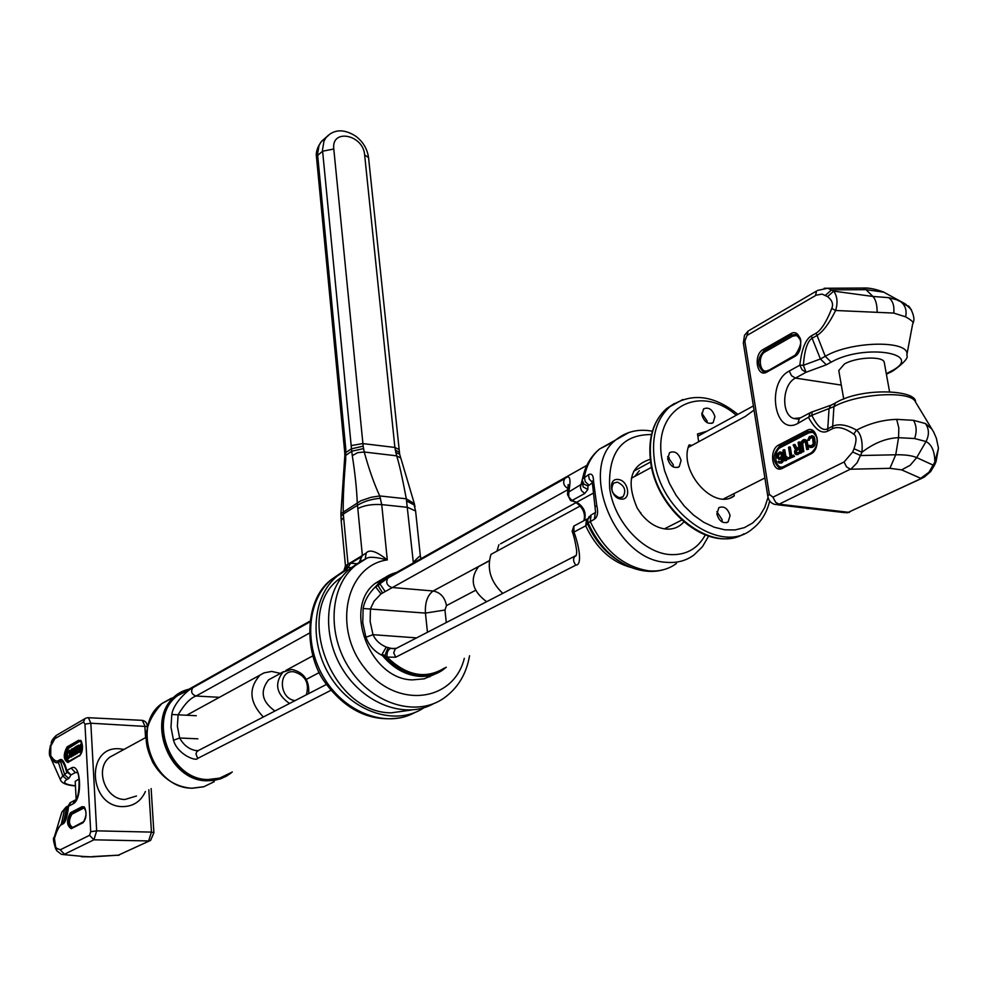 <?xml version="1.0" encoding="UTF-8"?>
<svg xmlns="http://www.w3.org/2000/svg" width="988" height="988" viewBox="0 0 988 988"><rect width="100%" height="100%" fill="white"/><g stroke="black" fill="none" stroke-linecap="round" stroke-linejoin="round"><path stroke-width="1.48" d="M567.989 489.591L380.985 593.899L374.094 601.149L370.475 608.719L370.142 621.551L372.995 634.691C375.514 640.261 379.935 644.398 386.246 647.091L382.109 654.241L382.492 655.612L382.467 654.389L387.123 657.106L395.719 657.205L575.893 565.124C582.661 565.148 578.857 545.018 573.954 532.063L573.843 526.061L574.942 525.468M382.64 593.035L378.095 585.625L376.095 586.452C381.356 579.264 388.136 574.596 396.46 572.472M380.985 593.899L375.86 587.156L380.985 593.899M385.197 591.553L379.861 583.797L378.095 585.625L385.629 578.165L394.854 573.373M396.484 572.46L382.492 579.326L375.699 586.551C368.771 593.343 364.584 600.655 363.139 608.497L425.433 613.091C424.902 602.495 427.483 595.134 433.139 590.997L391.668 587.452C386.888 585.551 385.592 582.451 387.79 578.141L379.861 583.797L384.628 579.129L586.86 465.36M570.768 500.595L572.015 500.484L568.816 497.013L568.767 492.012C571.237 478.575 569.891 474.129 564.741 478.674L387.79 578.141M382.109 654.241L386.246 647.091L388.062 647.597L384.974 655.328C404.957 676.002 424.828 680.213 444.6 667.987M388.062 647.597L390.853 648.301C387.852 649.635 386.604 652.574 387.123 657.106C406.562 675.854 425.655 679.509 444.402 668.086M390.853 648.301L395.571 648.733M416.603 637.878L372.995 634.691L365.906 637.272C369.067 645.633 374.6 651.747 382.492 655.612C393.162 668.234 405.5 675.15 419.492 676.36C428.409 676.842 436.301 674.619 443.192 669.679L446.218 667.196C425.606 681.967 404.487 678.027 382.887 655.39M376.095 586.452L375.539 587.428M582.241 483.737L568.767 492.012L567.483 494.753M569.384 486.553L568.174 484.577L567.507 494.482L570.496 500.459L571.768 500.373M571.089 500.706L576.535 502.287L572.015 500.484L584.748 493.506L587.835 489.517L587.959 485.948L592.355 482.934M587.959 485.948L583.957 484.169L582.34 480.477L583.081 486.812L587.835 489.517M614.203 441.463L599.568 449.021C590.577 456.468 584.896 466.484 582.488 479.081L588.478 474.697C591.763 473.03 593.455 475.24 593.541 481.329L596.74 505.337C598.407 512.352 597.616 516.971 594.381 519.231L588.107 522.899L585.699 525.838L573.954 532.063L572.126 531.309C573.867 535.632 575.362 541.955 576.621 550.279C576.794 554.503 576.313 556.417 575.152 556.022L575.152 556.022C572.855 558.64 573.114 561.678 575.893 565.124M618.661 560.863C605.125 552.416 594.813 540.201 587.712 524.196L587.736 519.33M683.844 521.911C679.151 527.32 673.038 529.692 665.504 529.012C656.403 527.814 648.264 522.763 641.101 513.871L637.223 508.091C625.972 481.786 630.319 465.533 650.289 459.309M618.241 479.513C628.763 480.291 631.604 500.706 620.921 499.039C610.325 498.298 607.546 477.747 618.241 479.513M639.322 470.745L634.741 476.414M584.365 520.441C586.539 513.291 584.229 507.375 577.449 502.719L576.535 502.287L592.862 493.383M593.541 481.329L592.368 482.737L595.603 512.439M596.74 505.337L595.517 506.523M617.265 482.132C624.614 485.528 626.528 490.406 623.02 496.766L619.414 497.754C612.066 494.371 610.139 489.492 613.622 483.132L617.265 482.132M330.943 690.303L197.674 758.414C196.019 761.785 177.284 754.215 173.518 740.259L179.668 737.999L177.383 726.304L178.112 714.793C184.484 704.135 190.462 697.874 196.069 696.021L309.145 633.259M173.518 740.259L170.986 727.279L171.801 714.497C173.789 701.344 190.919 687.932 192.759 687.772L309.664 622.057M198.094 750.682L196.007 750.571C189.116 749.373 183.657 745.187 179.668 737.999L197.884 738.826M171.801 714.497L196.266 715.72M414.058 562.58L413.305 562.32L406.315 498.804L379.738 495.939L381.739 504.609L387.296 559.924C376.551 551.292 369.512 549.007 366.165 553.045L362.361 555.503L359.126 562.518M384.369 577.906L375.65 583.068C342.243 606.57 369.697 679.645 412.515 679.88L424.247 678.818L434.72 674.211M406.698 501.04L414.046 504.868L415.602 511.006L407.562 507.338L381.739 504.609C372.155 504.016 364.189 505.337 357.817 508.598L362.361 555.503L345.454 565.791L341.193 520.491L343.602 517.354L347.998 563.901L345.244 570.595M345.812 564.963L343.836 570.941L332.091 579.03L337.402 575.942C311.8 596.616 308.54 643.83 331.388 678.287C353.902 712.99 396.756 726.143 423.901 707.779M366.165 553.045L365.264 558.986L359.138 562.431L360.855 560.122L360.484 557.788L359.694 557.924L350.715 563.172L357.001 563.74M337.402 575.942L346.566 569.743L350.715 563.172M359.138 562.431L349.95 568.656C324.879 588.959 321.112 634.864 342.713 669.444C363.992 704.234 405.586 719.449 433.559 703.691M341.984 576.819L339.576 578.684C293.251 611.733 331.536 713.064 391.186 712.842L411.416 710.039M464.311 658.329C453.578 702.394 396.225 709.273 364.634 668.049C332.091 627.713 346.208 565.42 387.296 559.924C375.761 556.923 368.734 556.491 366.227 558.628L364.943 559.208M340.922 516.267L343.355 514.007L343.602 517.354M324.496 138.715L321.149 141.827L319.038 145.409L317.556 154.252L345.775 449.083L345.689 459.963C343.886 480.761 343.058 497.927 343.219 511.451L343.355 514.007L357.434 505.313L357.817 508.598M329.646 134.306L326.077 137.554L323.965 141.148L322.496 150.003L351.728 451.244L344.812 456.036L344.8 453.714L346.035 452.356L351.407 448.836L363.164 446.156L364.226 452.01L357.607 452.665L352.296 455.653C355.087 473.585 356.742 489.282 357.261 502.744L357.434 505.313C363.695 501.422 371.402 499.064 380.528 498.236M340.897 513.686L360.904 500.731L371.142 497.285L379.738 495.939C374.18 483.984 369.018 469.349 364.226 452.01L396.645 455.839L394.891 447.453L364.646 154.931C363.312 134.516 331.079 128.131 333.796 149.015L363.164 446.156M341.193 520.491L340.897 513.612L344.479 460.618L345.689 459.963M415.009 506.77L414.343 503.658L406.303 498.792L414.404 503.855L400.844 458.234M395.669 452.393L399.658 454.27L368.549 157.586C367.289 148.818 363.016 141.679 355.729 136.171C344.157 128.885 334.487 129.082 326.732 136.776L321.804 141.049C317.358 146.842 315.604 152.337 316.543 157.561L317.642 155.462L322.582 151.213L333.796 149.015M406.303 498.792C402.301 477.426 399.078 463.113 396.645 455.839L400.782 458.049L399.658 454.27M415.022 562.036L413.305 562.32C418.332 557.059 420.703 555.083 420.394 556.417L420.999 558.677M366.227 558.628L355.384 565.494L366.227 558.628M68.258 806.072L66.085 817.323L56.526 830.822M66.468 771.542L65.677 768.676C63.726 762.872 61.935 760.427 60.33 761.328L58.403 762.403L62.812 775.988L60.219 779.347L50.388 757.154C48.968 755.252 49.03 751.238 50.61 745.088L50.635 744.977M90.698 831.711L89.587 835.292L60.243 849.804L56.427 848.149L55.674 846.914L54.439 838.417C56.822 830.686 59.07 826.153 61.194 824.819L63.133 823.819C65.517 822.498 67.332 816.631 68.58 806.233L72.989 803.911C82.967 799.551 80.967 761.699 71.161 768.096L66.789 770.529C64.603 762.094 62.33 758.5 59.972 759.747L58.045 760.834L58.403 762.403C55.983 763.539 53.414 761.97 50.709 757.697L50.808 746.076L54.822 738.715L83.56 721.981L84.956 724.118L90.834 723.216L96.676 830.846L93.885 839.812L148.62 840.949L151.448 832.106L96.676 830.846L90.698 831.711L84.956 724.118M76.113 798.872L75.212 781.397L79.04 778.952M92.057 856.855L118.362 855.163L150.633 840.356L153.893 832.686L151.448 832.106L148.818 789.758M58.045 760.834C55.933 761.785 53.389 759.908 50.437 755.19M67.752 757.648L67.382 753.758L68.246 752.337M68.086 752.189L69.284 752.683M69.234 751.757L67.777 751.263L66.431 753.115L66.529 757.561L67.567 758.698L68.901 756.857L68.925 756.055L68.086 757.463L66.9 757.203L66.727 753.733L67.814 752.177M67.233 758.722L69.111 758.068L69.592 756.166M70.741 755.968L70.21 750.287L69.172 750.472L69.506 755.882L70.556 757.018L71.679 754.671L71.457 749.176L70.753 755.968L69.889 755.524L69.555 750.263M70.222 757.043L71.469 756.907L72.285 755.067M72.334 756.018L72.556 752.609L73.643 752.004L74.767 754.647L74.112 748.299L71.976 748.892L72.334 756.018L73.384 755.82L73.73 752.35M74.322 754.906L75.434 754.671L75.088 749.237L73.828 747.99M74.952 747.978L75.977 747.397L76.311 753.782L76.36 747.175L77.397 746.595L77.348 745.829L74.915 747.224L74.952 747.978L76.002 747.793M76.311 753.782L77.36 753.597L77.027 747.2L77.929 746.693M78.04 746.175L77.348 745.829M78.632 752.486L78.25 745.323L78.632 752.486L79.682 752.288L79.571 750.3M79.373 746.335L78.645 745.1M80.324 746.817L79.658 747.978L79.979 745.285L81.436 745.248L80.781 744.05L79.324 746.755L79.892 751.139L81.238 751.423L82.177 750.263L82.214 747.249L80.324 746.817L80.917 745.001M81.115 745.421L82.016 744.853L80.781 744.05M73.149 751.337L73.05 749.46L73.915 748.966M80.757 750.497L81.115 747.558M69.568 756.079L68.925 756.055M69.568 756.882L68.901 756.857M69.345 757.623L68.678 757.598M69.111 758.068L68.444 758.043M68.79 758.401L68.135 758.376M68.221 758.722L67.567 758.698M69.024 751.423L68.098 751.238M69.246 751.88L68.37 751.399M69.271 752.597L68.654 751.856M67.913 752.523L67.246 752.498M67.666 752.819L66.999 752.794M67.493 753.226L66.826 753.202M67.382 753.758L66.727 753.733M67.357 754.387L66.69 754.363M67.468 756.66L66.801 756.635M67.567 757.228L66.9 757.203M67.715 757.611L67.048 757.586M73.73 751.016L72.507 751.707L72.396 749.423L73.606 748.743L73.73 751.016M80.238 751.423L81.671 749.522L80.979 746.607M81.312 747.83L81.275 749.731L80.263 750.621L79.942 748.287L80.757 747.36L81.312 747.83M72.248 755.375L71.581 755.351M72.013 756.129L71.358 756.092M71.778 756.573L71.111 756.549M71.469 756.907L70.803 756.87M71.21 757.043L70.556 757.018M70.457 754.98L69.79 754.956M70.543 755.548L69.889 755.524M70.691 755.931L70.037 755.906M73.223 752.634L72.556 752.609M73.384 755.82L72.717 755.795M74.779 748.324L74.112 748.299M75.002 748.83L74.335 748.793M75.088 749.237L74.421 749.213M75.113 749.855L74.458 749.818M75.076 750.337L74.409 750.312M74.915 751.053L74.248 751.028M74.68 751.51L74.014 751.473M75.434 754.671L74.767 754.647M73.05 749.46L72.396 749.423M77.027 747.2L76.36 747.175M77.36 753.597L76.694 753.572M79.682 752.288L79.015 752.263M82.214 747.249L81.547 747.224M81.992 746.903L81.325 746.879M82.387 747.941L81.72 747.916M82.424 748.706L81.757 748.682M82.337 749.546L81.671 749.522M82.177 750.263L81.51 750.238M81.868 750.905L81.201 750.88M81.559 751.238L80.893 751.213M81.238 751.423L80.571 751.386M81.794 744.347L81.127 744.322M82.016 744.853L81.349 744.816M82.103 745.273L81.436 745.248M80.831 745.051L80.164 745.026M80.645 745.31L79.979 745.285M80.473 745.73L79.806 745.705M80.361 746.261L79.695 746.236M80.324 746.755L79.658 746.718M80.967 747.644L80.3 747.62M80.781 747.904L80.114 747.879M80.608 748.324L79.942 748.287M80.485 748.694L79.818 748.669M80.448 749.188L79.781 749.163M80.473 749.645L79.806 749.62M80.559 750.065L79.892 750.04M80.72 750.448L80.053 750.423M66.505 771.789L66.789 770.529L70.975 774.95L66.505 771.789L66.875 772.777M65.677 768.676L66.492 771.714M72.989 803.911L74.532 800.404L70.123 802.725L68.197 805.973L71.099 802.219M68.197 805.973L66.604 815.495M56.427 848.149L56.773 850.767L61.441 854.348L83.251 856.46L63.109 854.546M280.493 673.421L271.7 671.42L264.055 672.877L186.683 715.238M263.339 717.004C249.433 702.357 248.272 688.463 259.881 675.323M274.948 711.002C261.857 701.69 259.733 691.291 268.563 679.843L272.182 677.892M308.676 693.601C309.553 680.349 303.934 672.297 291.806 669.432L283 672.062L268.563 679.843M289.509 703.493C276.307 694.07 274.145 683.597 283 672.062M295.128 700.591C279.036 698.973 277.702 669.975 293.708 671.754C305.304 675.187 309.528 682.869 306.379 694.786M889.521 391.507L884.285 362.596C884.05 355.927 856.769 356.829 844.505 363.942L838.775 370.525L843.752 399.164M877.146 311.862C877.097 304.637 875.689 299.512 872.947 296.462L888.706 297.647C892.831 300.797 894.523 305.934 893.745 313.073L835.613 310.491C837.96 302.797 837.342 296.338 833.736 291.151L827.808 288.249L824.14 288.286M893.745 313.073L905.638 316.852C911.912 320.408 914.258 322.73 912.677 323.817L906.811 355.124C910.862 339.996 851.545 340.712 825.252 356.31L820.41 358.977L803.368 365.288C804.516 350.098 807.431 341.082 812.111 338.254L820.41 358.977L826.326 364.794L806.072 372.266L803.368 365.288L799.848 365.177C801.7 349.097 805.529 339.329 811.346 335.883L816.162 333.166C821.374 329.869 826.586 321.619 831.797 308.404C833.563 304.131 832.143 300.191 827.512 296.598L822.078 294.091L816.187 295.177L746.99 335.463L744.841 341.132L769.356 494.383L767.775 496.013C768.503 500.62 770.961 503.448 775.135 504.498L779.137 504.176L848.371 512.29L844.308 512.599L777.198 504.732M811.346 335.883L812.111 338.254L816.915 335.537C822.955 331.832 829.179 323.484 835.613 310.491L831.797 308.404M888.706 297.647L896.536 299.735L905.403 303.958L883.05 291.793M789.264 371.031L791.512 375.687L795.451 378.083L806.072 372.266L802.108 369.858L799.848 365.177L789.264 371.031C765.774 382.615 774.506 436.844 797.971 423.37L811.803 415.318C817.471 426.705 822.72 431.225 827.561 428.866L832.476 426.334C838.738 423.444 846.753 424.704 856.547 430.113C869.452 423.383 882.827 419.801 896.672 419.369L913.492 420.32C916.605 425.655 916.975 431.719 914.592 438.536L926.003 441.525C931.795 444.575 934.734 451.417 934.846 462.075L928.967 472.252L920.717 478.316L901.661 469.868L889.929 468.324L895.733 454.776L898.549 437.672C886.162 438.166 873.972 443.032 861.968 452.257L857.09 462.792L851.397 468.67L779.137 504.176L775.691 502.398L772.937 497.186L769.356 494.383M914.592 438.536L898.549 437.672L898.833 427.915L896.672 419.369M913.492 420.32L925.472 423.556L931.647 428.878M911.529 309.862L905.403 303.958M938.464 448.194L934.846 462.075L936.081 461.507L938.464 448.194L936.352 438.227L933.648 432.015L915.505 401.993C911.319 390.26 857.769 393.249 833.921 406.636L811.803 415.318L812.074 411.922L810.037 412.823L811.247 412.194M797.971 423.37L799.329 418.467L810.037 412.823L808.678 417.751C815.273 429.595 821.584 434.078 827.611 431.188L829.018 409.193L830.476 405.537L835.366 402.968L833.921 406.636L832.526 428.669C837.96 426.211 845.024 428.039 853.743 434.14C856.645 436.029 856.732 440.883 854.003 448.737L852.656 452.01L844.11 461.964L772.937 497.186M810.629 446.033L809.382 445.267L808.443 445.749L808.789 446.811L811.963 447.478L814.137 446.131L815.162 444.118L814.717 438.4L813.112 436.004L809.308 436.659L807.567 440.512L809.382 440.154L809.814 438.697L812.074 437.375M802.034 451.985L802.96 451.516L801.799 443.489L802.972 441.401L805.232 441.722L806.714 449.602L807.653 449.12L806.122 441.019L804.887 439.685L803.368 439.722L801.453 441.451L800.823 443.736L802.034 451.985L803.824 451.627L802.664 443.6L804.714 441.167M806.714 449.602L808.517 449.231L807.344 442.192L806.529 440.389L804.183 439.549M796.884 448.219L795.081 444.563L793.142 444.995L795.389 449.478L794.525 451.393L794.895 453.653L796.242 454.69L800.786 452.628L799.02 441.969L798.082 442.451L798.872 447.206L796.242 448.552L794.216 444.439M796.242 454.69L801.651 452.739L799.885 442.081L799.02 441.969M787.794 459.247L794.513 456.37L793.463 455.122L790.993 456.382L789.437 446.909L788.523 447.379L790.079 456.864L787.609 458.111L787.794 459.247L793.648 456.258L793.463 455.122M791.771 455.987L790.301 447.021L789.437 446.909M784.731 460.803L786.51 460.445L786.88 456.592L786.016 456.481L785.361 458.531L783.916 449.75L783.002 450.219L784.731 460.803L786.312 458.284L786.016 456.481M785.917 456.802L784.781 449.861L783.916 449.75M778.877 459.408L781.94 456.864L781.459 461.013L780.112 461.939L777.914 461.606L778.779 462.866L780.458 462.989L782.447 461.001L782.879 458.58L781.619 452.887L779.347 452.109L777.21 454.184L776.963 457.716L779.742 459.519L782.051 458.296M780.15 461.927L778.68 461.211M779.655 463.15L782.657 462.174L783.743 458.691L782.484 452.998L780.137 451.936M796.834 453.406L796.587 450.651L799.181 449.071M779.347 458.197L777.939 457.691L777.815 454.838L779.68 453.146L780.705 453.356L781.446 455.9L780.409 457.642L779.347 458.197L778.433 456.542L779.05 454.27L780.508 453.282M807.567 440.512L810.95 437.301L812.593 437.931L813.272 444.02L810.876 445.996L809.382 445.267M809.382 440.154L808.517 440.031M813.112 436.004L811.543 435.757M813.902 436.597L812.247 435.893M814.371 437.338L813.025 436.474M814.717 438.4L813.495 437.227M815.285 441.821L814.421 441.698L813.853 438.277M815.322 443.044L814.458 442.92L814.421 441.698M815.162 444.118L814.297 443.995L814.458 442.92M814.692 445.353L813.816 445.23L814.297 443.995M814.137 446.131L813.26 446.008L813.816 445.23M813.383 446.761L812.519 446.638L813.26 446.008M811.963 447.478L811.099 447.366L812.519 446.638M810.284 447.539L811.099 447.366M810.53 445.983L809.654 445.872M811.815 437.412L810.95 437.301M810.407 438.141L809.543 438.03M809.814 438.697L808.95 438.573M809.419 439.388L808.555 439.277M796.155 450.071L799.094 448.564L799.663 451.961L796.217 453.48L795.488 451.146L797.02 450.182M805.751 439.796L804.887 439.685M806.529 440.389L805.665 440.265M806.998 441.13L806.122 441.019M807.344 442.192L806.467 442.068M808.517 449.231L807.653 449.12M804.467 441.204L803.602 441.08M803.837 441.525L802.972 441.401M803.256 442.068L802.392 441.957M802.861 442.76L801.997 442.649M802.664 443.6L801.799 443.489M802.664 444.588L801.799 444.476M803.824 451.627L802.96 451.516M801.651 452.739L800.786 452.628M797.921 454.641L797.057 454.529M796.587 450.651L795.723 450.54M796.353 451.257L795.488 451.146M796.316 452.022L795.451 451.899M796.427 452.702L795.562 452.578M796.686 453.294L795.822 453.183M794.513 456.37L793.648 456.258M787.177 458.407L786.312 458.284M786.51 460.445L785.645 460.334M781.879 452.331L781.014 452.22M782.484 452.998L781.619 452.887M782.965 453.961L782.101 453.85M783.373 455.456L782.521 455.345M783.632 457.036L782.768 456.925M783.743 458.691L782.879 458.58M783.62 459.976L782.755 459.865M783.311 461.112L782.447 461.001M782.657 462.174L781.792 462.063M781.928 462.792L781.063 462.68M781.31 463.1L780.458 462.989M779.952 461.841L779.1 461.729M782.027 458.346L781.162 458.234M781.298 458.963L780.446 458.852M780.545 459.346L779.68 459.235M778.803 457.802L777.939 457.691M778.544 457.209L777.68 457.098M779.186 458.099L778.322 457.987M780.446 453.257L779.68 453.146M779.47 453.813L778.618 453.702M779.05 454.27L778.198 454.159M778.668 454.962L777.815 454.838M778.482 455.789L777.618 455.678M778.433 456.542L777.568 456.419M853.743 434.14L856.547 430.113C860.993 433.917 862.808 441.303 861.968 452.257L854.003 448.737M860.943 288.064L863.327 288.051L865.945 289.657L872.947 296.462L833.736 291.151L827.512 296.598M500.558 543.808L575.967 502.682M633.666 471.214L650.635 461.952M697.837 436.214L753.387 405.92M664.986 528.568L681.757 520.083M723.562 498.915L764.897 477.982M754.054 410.082L745.36 416.43L688.315 447.366M502.781 593.393C490.591 581.747 486.652 568.742 490.974 554.392L580.24 505.98M631.344 478.266L651.586 467.287M667.641 458.58L669.259 457.703M498.891 544.721L496.989 551.119M482.305 564.617L478.488 566.68C469.411 579.19 472.141 590.873 486.639 601.717M722.117 521.985L722.067 519.54L716.831 511.661M673.297 466.966L673.248 464.731L667.616 456.629M707.161 422.703L707.062 420.962L701.752 413.108M726.131 498.767L725.97 497.693M699.208 435.461L697.738 435.56M716.893 514.069C719.215 521.294 722.957 523.936 728.107 521.973L730.095 515.551C727.761 508.314 724.019 505.695 718.856 507.671L716.893 514.069M667.678 458.815C670.074 466.2 673.915 468.831 679.213 466.707L681.103 460.507C678.682 453.134 674.829 450.516 669.543 452.665L667.678 458.815M701.851 414.824C704.259 422.061 708.025 424.655 713.151 422.617L714.917 416.64C712.509 409.403 708.729 406.809 703.592 408.884L701.851 414.824M692.082 445.329L689.056 444.933C678.052 470.992 714.077 511.376 734.306 495.84L733.961 493.642M707.062 431.188L697.503 433.991L698.677 441.747M734.306 495.84L730.614 497.705M584.748 493.506L581.636 490.863L580.376 487.541L582.957 476.809M631.53 567.594C611.572 562.271 596.307 548.352 585.699 525.838L586.6 519.256L573.843 526.061L572.126 531.309M363.139 608.497L362.757 622.724L365.906 637.272M214.248 781.681L203.911 786.707L192.327 788.165C153.202 788.992 130.515 725.328 161.81 703.604L189.535 688.883L176.395 695.391C144.927 717.239 167.935 781.545 207.332 780.779L214.1 780.409L220.571 778.816L226.598 776.062L232.266 771.986M191.61 788.251C174.975 786.819 162.007 778.149 152.695 762.23C146.57 748.015 138.332 729.885 161.81 703.604L171.307 698.257M427.458 632.283L425.433 613.091L444.946 610.028L446.49 605.607L475.5 590.342M446.304 622.551L444.946 610.028M446.49 605.607C444.884 597.295 440.438 592.43 433.139 590.997L489.332 560.702M568.063 488.665C563.703 485.911 562.604 482.576 564.741 478.674M594.381 519.231L595.307 512.661L592.294 514.266M676.459 563.469C668.567 569.286 659.317 571.743 648.733 570.829C623.391 566.828 603.89 550.365 590.219 521.442L591.157 514.884L587.675 519.688L589.219 516.44M628.948 432.509L599.568 449.021C591.689 455.727 586.625 465.064 584.353 476.994L585.242 481.662L588.737 484.935M652.352 431.237L649.524 430.756C637.038 429.051 625.997 431.954 616.413 439.45C577.684 467.287 614.845 560.344 666.208 562.296C676.842 563.246 686.104 560.801 694.008 554.96L702.493 546.673L708.631 536.064M651.475 434.547C621.934 434.51 607.991 452.455 609.67 488.405C613.956 520.849 642.225 552.131 669.16 554.527C685.499 555.639 697.553 549.093 705.321 534.903M576.053 555.515L395.299 648.881L393.693 652.796L395.719 657.205M396.398 648.313L391.866 648.511L395.521 648.758M575.572 502.497L577.449 502.719M588.478 474.697L589.231 479.106L592.368 482.416M662.923 569.866C653.537 572.41 643.447 571.793 632.653 568.001C613.054 560.282 598.209 545.253 588.107 522.899L587.675 519.688L587.267 520.972L587.774 519.145M190.61 689.118L177.815 695.478C146.854 716.967 169.491 780.273 208.258 779.52L219.744 778.099L229.982 773.11M192.759 687.772C190.598 691.686 191.697 694.441 196.069 696.021L219.521 697.33M280.37 673.359L283.618 671.605M285.915 670.383L312.677 655.946M306.329 679.374L319.248 672.569M197.674 758.414L195.957 753.906L196.773 751.757L198.576 750.435M188.177 689.649C145.051 700.541 161.946 780.767 207.863 780.014C216.545 780.236 224.227 777.778 230.933 772.641M188.918 689.241C144.68 699.109 161.019 781.039 207.727 780.298C216.817 780.52 224.795 777.84 231.674 772.283M429.743 676.916L429.941 676.249M359.694 557.924L360.83 558.022M348.282 567.458L351.506 567.742M469.547 655.773C466.435 673.841 458.024 687.87 444.304 697.837C417.405 717.436 373.625 704.889 350.258 669.728C326.546 634.815 329.424 586.464 355.384 565.494L349.95 568.656M414.676 712.595C386.827 728.23 345.578 713.237 324.57 678.842C303.242 644.658 307.132 599.21 332.091 579.03C302.575 600.087 304.712 655.859 325.336 682.869C346.751 711.422 372.439 722.932 402.388 717.399M363.535 448.577L351.728 451.244L352.296 455.653M344.8 453.714L344.577 450.763L345.775 449.083M351.036 445.613L362.818 443.587L394.891 447.453L398.893 449.429M364.646 154.931L368.549 157.586M395.188 449.985L399.251 452.257M75.199 800.021L74.532 800.404C79.905 800.564 80.3 771.727 76.866 772.406L75.372 772.542L76.953 772.604M67.517 806.455L61.836 812.161L54.291 837.132M61.194 824.819L64.492 809.715L68.011 807.591M83.251 856.46L91.822 856.868L81.349 856.72M149.645 840.825L118.362 855.163L92.23 856.608M60.243 849.804L64.455 854.225L93.885 839.812L89.587 835.292M141.79 720.326L142.321 720.351C145.607 721.055 147.249 723.117 147.249 726.551L90.834 723.216L88.426 717.708L142.321 720.351L144.841 725.797L145.569 737.641M123.994 749.41L119.425 748.793C85.252 745.755 88.438 806.949 122.784 806.616C133.38 806.43 140.926 801.392 145.421 791.474M87.907 717.683L85.894 718.115M75.434 785.781C65.072 784.67 62.219 782.582 66.863 779.507L62.812 775.988L66.814 772.628M66.863 779.507L68.802 778.445L70.975 774.95L75.372 772.542L71.161 768.096M68.802 778.445L64.751 774.913L59.972 759.747M79.583 755.968C83.696 748.225 83.424 742.976 78.756 740.21L67.11 746.866C63.071 754.486 63.343 759.71 67.9 762.501L79.979 755.326M82.239 806.616C86.956 809.691 87.24 815.051 83.078 822.695L71.247 828.697C66.628 825.598 66.357 820.287 70.432 812.754L82.239 806.616L83.943 807.221C83.696 804.207 89.068 815.643 83.35 822.09L83.498 822.016M78.756 740.21L79.46 740.951L67.802 747.607C64.405 752.942 64.306 757.734 67.505 761.983L68.086 761.983M67.9 762.501L79.83 755.4C85.4 749.336 80.398 737.863 80.534 740.778L68.505 748.336L67.11 746.866M81.374 741.63L80.164 741.692M68.505 748.336C65.196 754.585 65.418 758.846 69.148 761.13L69.111 761.39M69.148 761.13L80.596 754.733M83.078 822.695L71.877 827.981M71.247 828.697L70.926 828.117C67.604 823.733 67.678 818.854 71.136 813.495L82.943 807.369L84.807 808.073M70.432 812.754L71.84 814.236L83.659 808.122M84.215 821.337L72.445 827.623M72.507 827.277C68.728 824.745 68.505 820.398 71.84 814.236M61.836 812.161L65.998 807.11L67.937 806.085L66.443 808.703L63.133 823.819M54.439 838.417L54.254 837.256C52.809 837.478 53.327 841.455 55.81 849.186M55.674 846.914L56.551 850.409M83.56 721.981L84.943 718.659L57.082 734.936M54.822 738.715L56.205 735.455C52.846 738.74 51.178 741.321 51.191 743.186L51.228 743.075M51.401 744.174L50.808 746.076M115.176 754.215L110.236 756.907C94.033 767.886 105.086 799.934 125.031 799.465L136.492 795.995M797.6 419.06L793.796 418.517C780.841 414.812 782.113 384.431 795.451 378.083L841.307 385.085M800.49 417.85L793.796 418.517L797.563 419.06M886.298 373.723L890.41 371.55C927.09 353.506 864.5 343.046 831.18 362.151L826.326 364.794M831.18 362.151L825.252 356.31L816.162 333.166M890.41 371.55L893.016 370.92C904.094 362.868 908.701 357.607 906.811 355.124M905.638 316.852C906.91 310.738 905.49 305.885 901.389 302.266L907.75 306.157C908.343 303.489 916.481 317.234 913.073 322.854M825.412 295.301L831.624 289.867L865.945 289.657L883.902 292.176C875.541 289.052 868.687 287.669 863.327 288.051L827.808 288.249L817.681 290.373M934.636 464.916L930.647 471.572L924.212 477.142L848.371 512.29L921.989 478.266M844.11 461.964L846.457 466.818L850.495 469.226L889.929 468.324M901.661 469.868L910.183 465.262L916.691 457.605C912.035 455.554 905.057 454.616 895.733 454.776L860.622 455.53L852.656 452.01M935.994 461.717L934.722 464.706L933.487 465.274L916.691 457.605L926.003 441.525C929.362 435.016 929.189 429.027 925.472 423.556M836.527 402.363L835.366 402.968C861.709 386.913 916.913 389.902 915.505 401.993M886.384 374.18L891.966 371.476M831.637 404.932L812.395 411.848M827.611 431.188L832.526 428.669M778.717 445.008C768.343 449.787 772.245 474.042 782.508 468.287L810.79 453.949C821.596 449.083 817.385 424.272 806.85 430.41L778.717 445.008L779.754 446.181C772.48 453.986 772.245 461.149 779.038 467.682L782.62 467.583M766.849 372.068C756.82 378.219 753.041 354.667 763.181 349.48L790.684 333.771C800.984 327.25 805.059 351.32 794.5 356.619L766.849 372.068L794.55 356.075M782.508 468.287L782.743 467.448L810.876 453.294M806.85 430.41L807.9 431.595L779.754 446.181L780.779 447.354C772.283 451.244 775.481 471.115 783.879 466.385L783.855 466.879M817.064 437.523L812.334 431.213L807.9 431.595L808.937 432.781L780.779 447.354M810.79 453.949L811.481 452.986M783.879 466.385L812.173 452.393M812.173 452.035L813.593 451.059M815.816 434.819L812.679 432.349L808.937 432.781M766.923 371.463L763.193 371.624C756.845 365.362 757.191 358.36 764.193 350.629L791.709 334.944L796.353 334.463L800.663 340.329M763.181 349.48L765.218 351.79L792.747 336.13L790.684 333.771M794.5 356.619L795.192 355.717M796.797 354.186L768.232 370.636M768.232 370.265C760.019 375.317 756.907 356.026 765.218 351.79M792.747 336.13L796.464 335.537L799.564 337.945M815.446 295.585L816.619 290.991L749.25 330.375M746.99 335.463L748.212 330.968L744.507 335.303L743.346 343.009L767.775 496.013M744.841 341.132L743.346 343.009M736.27 415.256C699.776 383.072 653.179 408.019 661.762 458.074L664.615 470.807L669.432 483.354L676.027 495.21L684.153 505.905L693.465 515.032L703.617 522.22L714.201 527.209L724.797 529.815L734.998 529.951L744.409 527.629L752.695 522.973L759.55 516.168L764.724 507.511L768.059 497.31M682.807 399.535L669.839 406.735C656.699 418.628 651.512 436.165 654.278 459.321C660.083 512.587 721.487 555.614 752.078 529.136C760.995 522.368 766.861 512.92 769.701 500.805M744.05 533.779C712.089 553.873 656.575 511.129 651.03 461.1C648.276 437.968 653.476 420.456 666.616 408.575L674.458 403.437M396.521 572.435L375.255 583.389M587.897 518.712L586.6 519.256M640.607 512.488L641.101 513.871M583.883 520.701C585.686 513.933 583.204 508.005 576.424 502.904M592.886 481.786L592.244 481.02L592.368 482.737M623.02 496.766L621.514 497.569M443.192 669.679L446.28 667.172M309.763 621.242L187.226 690.18M326.423 684.437L197.538 750.966L196.007 750.571L198.057 750.658M203.343 786.868L192.005 788.263M229.389 774.271L232.304 771.974M346.566 569.743L343.775 571.126L345.454 565.791M339.576 578.684L341.317 577.671M344.479 460.618L344.812 456.036M344.577 450.763L316.543 157.561M415.602 511.006L420.394 556.417M60.219 779.347C61.404 783.114 66.48 785.299 75.446 785.917M119.326 855.04L117.72 855.435M147.249 726.551L147.323 727.637M151.139 788.585L153.893 832.686M115.213 754.202L146.348 737.221M887.039 374.057L886.421 374.403M849.594 512.241L846.469 512.834M812.334 431.213C815.853 433.46 822.164 442.735 811.025 453.109L782.743 467.448L779.038 467.682L781.15 467.942M796.353 334.463C802.775 337.797 802.231 344.923 794.71 355.828L767.071 371.29L763.193 371.624L765.144 371.908M478.488 566.68L489.319 560.838M726.563 522.738L728.107 521.973M677.694 467.522L679.213 466.707M711.768 423.37L713.151 422.617M737.875 414.38C713.62 394.829 690.933 392.285 669.839 406.735L666.616 408.575C653.117 420.764 647.782 438.437 650.586 461.606C655.834 506.202 701.258 547.191 734.652 537.386"/></g></svg>
